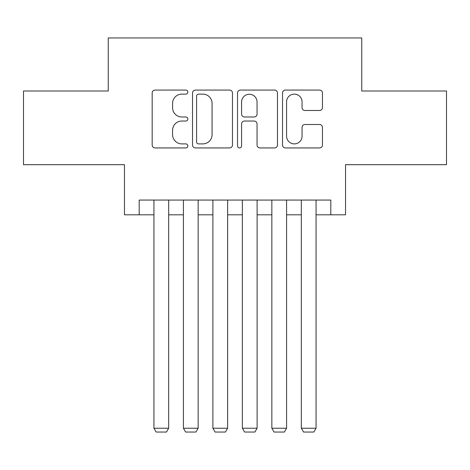 <?xml version="1.0" encoding="UTF-8"?>
<svg xmlns="http://www.w3.org/2000/svg" width="470" height="470" viewBox="0 0 470 470"><rect width="100%" height="100%" fill="white"/><g stroke="black" fill="none" stroke-linecap="round" stroke-linejoin="round"><path stroke-width="0.7" d="M187.836 92.096A2.027 2.027 0 0 0 185.814 90.076L155.071 90.076A2.89 2.89 0 0 0 152.174 92.966L152.174 145.048A2.89 2.89 0 0 0 155.071 147.938L185.814 147.938A2.027 2.027 0 0 0 187.836 145.917A2.027 2.027 0 0 0 185.814 143.891L181.831 143.891A9.259 9.259 0 0 1 172.572 134.632L172.572 130.29A9.259 9.259 0 0 1 181.831 121.031L185.814 121.031A2.027 2.027 0 0 0 187.836 119.004A2.027 2.027 0 0 0 185.814 116.983L181.831 116.983A9.259 9.259 0 0 1 172.572 107.724L172.572 103.382A9.259 9.259 0 0 1 181.831 94.123L185.814 94.123A2.027 2.027 0 0 0 187.836 92.096M319.559 110.474A2.89 2.89 0 0 0 322.455 107.577L322.455 92.966A2.89 2.89 0 0 0 319.559 90.076L285.419 90.076A2.89 2.89 0 0 0 282.523 92.966L282.523 145.048A2.89 2.89 0 0 0 285.419 147.938L319.559 147.938A2.89 2.89 0 0 0 322.455 145.048L322.455 127.399A2.89 2.89 0 0 0 319.559 124.503L304.948 124.503A2.89 2.89 0 0 0 302.057 127.399L302.057 136.147A7.737 7.737 0 0 1 294.314 143.891A7.737 7.737 0 0 1 286.577 136.147L286.577 101.861A7.737 7.737 0 0 1 294.314 94.123A7.737 7.737 0 0 1 302.057 101.861L302.057 107.577A2.89 2.89 0 0 0 304.948 110.474L319.559 110.474M139.196 214.808L139.196 200.067L330.804 200.067L330.804 214.808L345.538 214.808L345.538 164.694L446.5 164.694L446.5 91.004L361.753 91.004L361.753 37.947L108.247 37.947L108.247 91.004L23.5 91.004L23.5 164.694L124.462 164.694L124.462 214.808L153.937 214.808M232.468 92.966A2.89 2.89 0 0 0 229.577 90.076L195.432 90.076A2.89 2.89 0 0 0 192.541 92.966L192.541 145.048A2.89 2.89 0 0 0 195.432 147.938L229.577 147.938A2.89 2.89 0 0 0 232.468 145.048L232.468 92.966M240.423 90.076L274.568 90.076A2.89 2.89 0 0 1 277.459 92.966L277.459 145.048A2.89 2.89 0 0 1 274.568 147.938L259.957 147.938A2.89 2.89 0 0 1 257.061 145.048L257.061 123.927A2.89 2.89 0 0 0 254.17 121.031L244.476 121.031A2.89 2.89 0 0 0 241.58 123.927L241.58 145.917A2.027 2.027 0 0 1 239.559 147.938A2.027 2.027 0 0 1 237.532 145.917L237.532 92.966A2.89 2.89 0 0 1 240.423 90.076M168.677 214.808L183.417 214.808M198.152 214.808L212.892 214.808M227.633 214.808L242.367 214.808M257.108 214.808L271.848 214.808M286.583 214.808L301.323 214.808M316.063 214.808L330.804 214.808M198.616 94.123A2.027 2.027 0 0 0 196.589 96.15L196.589 141.864A2.027 2.027 0 0 0 198.616 143.891L202.811 143.891A9.259 9.259 0 0 0 212.07 134.632L212.07 103.382A9.259 9.259 0 0 0 202.811 94.123L198.616 94.123M257.061 102.008A7.737 7.737 0 0 0 249.323 94.27A7.737 7.737 0 0 0 241.58 102.008L241.58 114.087A2.89 2.89 0 0 0 244.476 116.983L254.17 116.983A2.89 2.89 0 0 0 257.061 114.087L257.061 102.008M168.677 200.067L168.677 428.223L153.937 428.223L153.937 200.067M168.677 428.223L166.462 432.053L156.146 432.053L153.937 428.223M198.152 200.067L198.152 428.223L183.417 428.223L183.417 200.067M198.152 428.223L195.943 432.053L185.626 432.053L183.417 428.223M227.633 200.067L227.633 428.223L212.892 428.223L212.892 200.067M227.633 428.223L225.418 432.053L215.101 432.053L212.892 428.223M257.108 200.067L257.108 428.223L242.367 428.223L242.367 200.067M257.108 428.223L254.899 432.053L244.582 432.053L242.367 428.223M286.583 200.067L286.583 428.223L271.848 428.223L271.848 200.067M286.583 428.223L284.374 432.053L274.057 432.053L271.848 428.223M316.063 200.067L316.063 428.223L301.323 428.223L301.323 200.067M316.063 428.223L313.854 432.053L303.538 432.053L301.323 428.223"/></g></svg>
